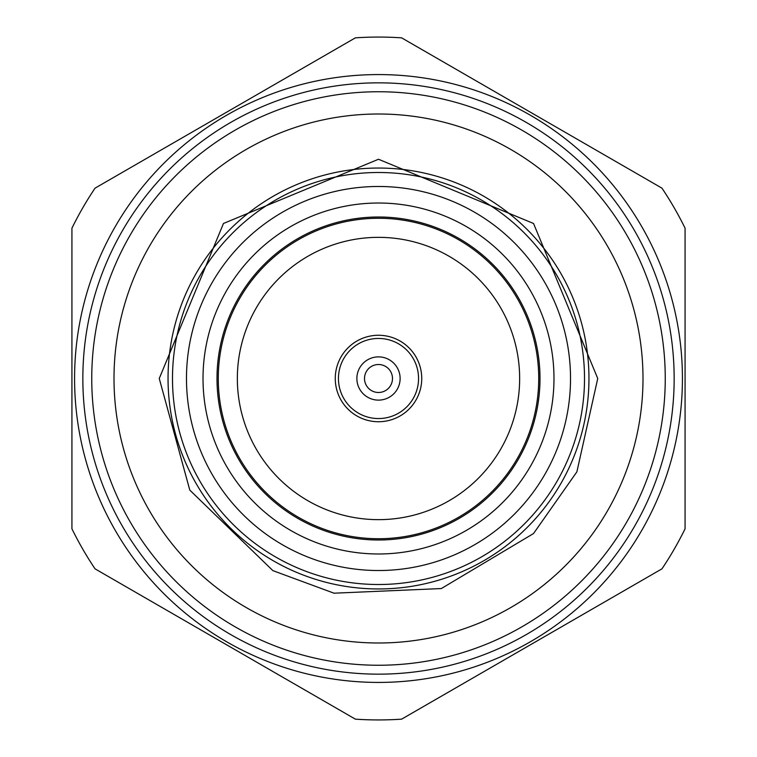 <?xml version="1.0" encoding="UTF-8"?>
<svg xmlns="http://www.w3.org/2000/svg" width="757" height="757" viewBox="0 0 757 757"><rect width="100%" height="100%" fill="white"/><g stroke="black" fill="none" stroke-linecap="round" stroke-linejoin="round"><path stroke-width="1.14" d="M661.949 188.152L401.626 37.85A341.435 341.435 0 0 0 355.374 37.85L95.051 188.152A341.435 341.435 0 0 0 71.924 228.198L71.924 528.802A341.435 341.435 0 0 0 95.051 568.848L355.374 719.15A341.435 341.435 0 0 0 401.626 719.15L661.949 568.848A341.435 341.435 0 0 0 685.076 528.802L685.076 228.198A341.435 341.435 0 0 0 661.949 188.152L587.101 144.937M355.374 37.85L264.95 90.055M95.051 568.848L201.239 630.155M401.626 719.15L492.05 666.945M523.768 648.635L555.449 630.335M74.574 378.5A303.926 303.926 0 0 0 378.5 682.426A303.926 303.926 0 0 0 682.426 378.5A303.926 303.926 0 0 0 378.5 74.574A303.926 303.926 0 0 0 74.574 378.5A303.926 303.926 0 0 0 378.5 682.426A303.926 303.926 0 0 0 682.426 378.5M82.844 378.5A295.656 295.656 0 0 0 378.5 674.156A295.656 295.656 0 0 0 674.156 378.5A295.656 295.656 0 0 0 378.5 82.844A295.656 295.656 0 0 0 82.844 378.5M91.748 378.5A286.752 286.752 0 0 0 378.5 665.252A286.752 286.752 0 0 0 665.252 378.5A286.752 286.752 0 0 0 378.5 91.748A286.752 286.752 0 0 0 91.748 378.5M642.996 378.5A264.496 264.496 0 0 0 378.5 114.004A264.496 264.496 0 0 0 114.004 378.5A264.496 264.496 0 0 0 378.5 642.996A264.496 264.496 0 0 0 642.996 378.5M168.045 378.5A210.455 210.455 0 0 0 378.5 588.955A210.455 210.455 0 0 0 588.955 378.5A210.455 210.455 0 0 0 378.5 168.045A210.455 210.455 0 0 0 168.045 378.5M172.492 378.5A206.008 206.008 0 0 0 378.5 584.508A206.008 206.008 0 0 0 584.508 378.5A206.008 206.008 0 0 0 378.5 172.492A206.008 206.008 0 0 0 172.492 378.5M186.477 378.5A192.023 192.023 0 0 0 378.5 570.523A192.023 192.023 0 0 0 570.523 378.5A192.023 192.023 0 0 0 378.5 186.477A192.023 192.023 0 0 0 186.477 378.5M203.018 378.5A175.482 175.482 0 0 0 378.5 553.982A175.482 175.482 0 0 0 553.982 378.5A175.482 175.482 0 0 0 378.5 203.018A175.482 175.482 0 0 0 203.018 378.5M539.996 378.5A161.496 161.496 0 0 0 378.5 217.004A161.496 161.496 0 0 0 217.004 378.5A161.496 161.496 0 0 0 378.5 539.996A161.496 161.496 0 0 0 539.996 378.5M538.729 378.5A160.229 160.229 0 0 0 378.5 218.271A160.229 160.229 0 0 0 218.271 378.5A160.229 160.229 0 0 0 378.5 538.729A160.229 160.229 0 0 0 538.729 378.5M237.348 378.5A141.152 141.152 0 0 0 378.5 519.652A141.152 141.152 0 0 0 519.652 378.5A141.152 141.152 0 0 0 378.5 237.348A141.152 141.152 0 0 0 237.348 378.5M335.266 378.5A43.234 43.234 0 0 0 378.5 421.734A43.234 43.234 0 0 0 421.734 378.5A43.234 43.234 0 0 0 378.5 335.266A43.234 43.234 0 0 0 335.266 378.5M338.445 378.5A40.055 40.055 0 0 0 378.5 418.555A40.055 40.055 0 0 0 418.555 378.5A40.055 40.055 0 0 0 378.5 338.445A40.055 40.055 0 0 0 338.445 378.5M356.878 378.5A21.622 21.622 0 0 0 378.5 400.122A21.622 21.622 0 0 0 400.122 378.5A21.622 21.622 0 0 0 378.5 356.878A21.622 21.622 0 0 0 356.878 378.5M364.514 378.5A13.986 13.986 0 0 0 378.5 392.486A13.986 13.986 0 0 0 392.486 378.5A13.986 13.986 0 0 0 378.5 364.514A13.986 13.986 0 0 0 364.514 378.5M597.746 378.5L576.881 471.848L533.534 533.534L441.322 588.558L334.036 593.195L272.88 570.627L189.789 490.11L159.254 378.5L223.476 223.466L378.509 159.254L533.534 223.476L597.746 378.5"/></g></svg>
